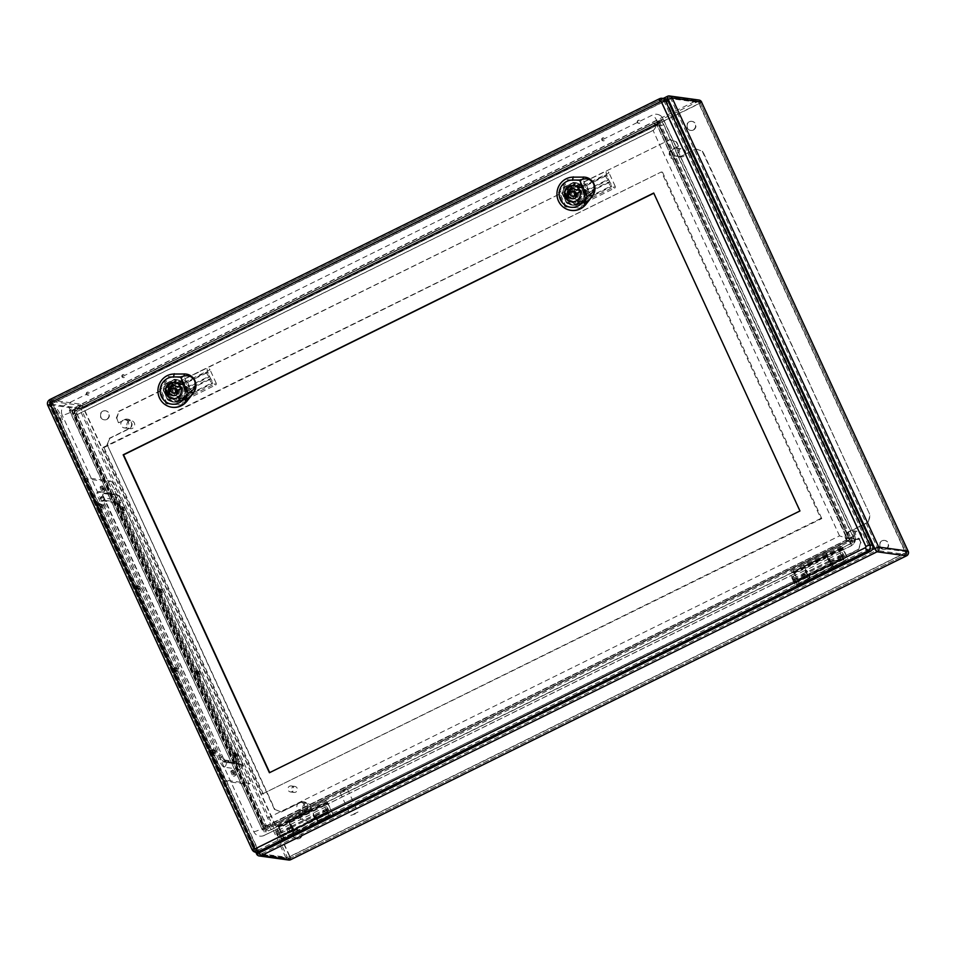 <?xml version="1.0" encoding="UTF-8"?>
<svg xmlns="http://www.w3.org/2000/svg" width="956" height="956" viewBox="0 0 956 956"><rect width="100%" height="100%" fill="white"/><g stroke="black" fill="none" stroke-linecap="round" stroke-linejoin="round"><path stroke-width="0.72" stroke-dasharray="4.78 3.58" d="M790.839 570.385L803.996 563.897L804.833 565.725L827.406 554.588L826.57 552.759L839.715 546.27L841.698 546.545L843.347 548.899L849 561.208L842.535 548.362L840.563 548.099L827.406 554.588A4.051 0.813 63.7 0 0 827.287 554.6A4.051 0.813 63.7 0 0 827.561 556.739L829.473 562.092L831.553 565.295L828.673 558.961A4.553 0.908 -116.3 0 1 831.493 563.12A4.553 0.908 -116.3 0 1 832.437 567.099A4.553 0.908 -116.3 0 1 828.721 561.351L826.797 555.998A6.071 1.219 -116.3 0 1 826.39 552.783A6.071 1.219 -116.3 0 1 826.57 552.759L803.996 563.897A6.071 1.219 63.7 0 0 803.829 563.92A6.071 1.219 63.7 0 0 804.223 567.135L806.147 572.489A4.553 0.908 63.7 0 0 809.875 578.237A4.553 0.908 63.7 0 0 808.919 574.257A4.553 0.908 63.7 0 0 806.099 570.099L808.979 576.432L806.9 573.23L804.988 567.876A4.051 0.813 -116.3 0 1 804.725 565.737A4.051 0.813 -116.3 0 1 804.833 565.725L791.688 572.214L790.839 570.385L792.823 570.66L794.472 573.026L800.124 585.323L793.982 572.955L791.688 572.214M87.104 392.247A1.518 1.47 -82.2 0 0 87.522 395.127A1.518 1.47 -82.2 0 0 89.195 393.824A1.518 1.47 -82.2 0 0 87.104 392.247M122.655 374.716A1.518 1.47 -82.2 0 0 123.073 377.584A1.518 1.47 -82.2 0 0 124.734 376.282A1.518 1.47 -82.2 0 0 122.655 374.716M602.531 137.939A1.518 1.47 -82.2 0 0 602.949 140.807A1.518 1.47 -82.2 0 0 604.61 139.504A1.518 1.47 -82.2 0 0 602.531 137.939M638.07 120.396A1.518 1.47 -82.2 0 0 638.488 123.264A1.518 1.47 -82.2 0 0 640.162 121.962A1.518 1.47 -82.2 0 0 638.07 120.396M327.92 803.219L333.584 815.528L327.442 803.16L325.136 802.419L324.299 800.59L326.271 800.865L327.92 803.219L279.044 827.334L284.709 839.643L333.094 815.456M843.347 548.899L794.472 573.026M284.219 839.571L278.566 827.275L276.26 826.534L289.417 820.045A4.051 0.813 63.7 0 0 289.298 820.057A4.051 0.813 63.7 0 0 289.572 822.196L291.484 827.549L293.552 830.752L290.684 824.419A4.553 0.908 -116.3 0 1 293.492 828.577A4.553 0.908 -116.3 0 1 294.448 832.557A4.553 0.908 -116.3 0 1 290.72 826.797L288.808 821.455A6.071 1.219 -116.3 0 1 288.401 818.24A6.071 1.219 -116.3 0 1 288.581 818.217L311.142 807.079A6.071 1.219 63.7 0 0 310.975 807.103A6.071 1.219 63.7 0 0 311.381 810.318L313.293 815.659A4.553 0.908 63.7 0 0 317.022 821.419A4.553 0.908 63.7 0 0 316.066 817.44A4.553 0.908 63.7 0 0 313.257 813.281L316.125 819.615L314.058 816.412L312.134 811.058A4.051 0.813 -116.3 0 1 311.871 808.919A4.051 0.813 -116.3 0 1 311.991 808.907L325.136 802.419M291.532 826.259L314.106 815.121M290.684 824.419L313.257 813.281M54.516 408.881A7.636 1.53 63.7 0 0 54.301 408.905A7.636 1.53 63.7 0 0 56.308 416.434A7.636 1.53 63.7 0 0 61.065 422.6A7.636 1.53 63.7 0 0 59.284 415.537A7.636 1.53 63.7 0 0 54.516 408.881M213.857 752.121L214.897 753.531L213.857 752.121M235.738 753.842L237.04 756.566L235.738 753.842L237.076 753.185L238.379 755.909L237.028 753.185M176.155 670.132L177.183 671.542L176.155 670.132M198.035 671.853L199.326 674.577L198.035 671.853M138.441 588.143L139.468 589.553L138.441 588.143M160.321 589.864L161.624 592.601L160.321 589.864M234.148 773.679L235.188 775.089L234.148 773.679M103.152 488.134L104.455 490.87L103.152 488.134L104.491 487.476L105.793 490.213L104.443 487.488M100.727 506.154L101.766 507.564L100.727 506.154M122.607 507.875L123.91 510.612L122.607 507.875M116.058 502.713A5.055 1.016 -116.3 0 1 119.357 507.433L234.59 757.953A5.055 1.016 -116.3 0 1 235.618 762.326A5.055 1.016 -116.3 0 1 235.475 762.338L222.234 760.522A5.055 1.016 -116.3 0 1 218.936 755.802L103.714 505.282A5.055 1.016 -116.3 0 1 102.674 500.908A5.055 1.016 -116.3 0 1 102.818 500.896L116.058 502.713L117.397 502.055A5.055 1.016 -116.3 0 1 120.695 506.776L235.917 757.295A5.055 1.016 -116.3 0 1 236.957 761.657A5.055 1.016 -116.3 0 1 236.813 761.681L223.573 759.865A5.055 1.016 -116.3 0 1 220.274 755.144L105.041 504.625A5.055 1.016 -116.3 0 1 104.013 500.251A5.055 1.016 -116.3 0 1 104.156 500.239L117.397 502.055M299.622 838.46A4.553 4.422 -82.2 0 0 298.356 829.844A4.553 4.422 -82.2 0 0 293.361 833.752A4.553 4.422 -82.2 0 0 299.622 838.46M106.881 419.409A4.553 4.422 -82.2 0 0 105.614 410.805A4.553 4.422 -82.2 0 0 100.619 414.713A4.553 4.422 -82.2 0 0 106.881 419.409M693.399 130.016A4.553 4.422 -82.2 0 0 692.132 121.4A4.553 4.422 -82.2 0 0 687.137 125.308A4.553 4.422 -82.2 0 0 693.399 130.016M886.14 549.055A4.553 4.422 -82.2 0 0 884.874 540.451A4.553 4.422 -82.2 0 0 879.867 544.358A4.553 4.422 -82.2 0 0 886.14 549.055M656.545 120.564L69.346 410.303L262.41 830.047L849.597 540.307L656.545 120.564L657.37 121.926L659.807 122.237L661.158 119.62L855.154 541.395L265.971 832.114L266.437 829.342L852.059 540.391L855.154 541.395M69.346 410.303L71.748 410.889L657.37 121.926L849.693 540.068L264.071 829.019L71.748 410.889L74.114 411.211L266.437 829.342L263.999 829.043L849.645 540.068L852.059 540.391L659.736 122.249L74.114 411.211L659.807 122.237M262.41 830.047L263.976 829.055L71.628 410.865L657.298 121.878L849.645 540.068L263.999 829.043M845.833 540.26A3.537 0.705 -116.3 0 1 845.857 540.248A3.537 0.705 -116.3 0 1 845.952 540.236L848.319 540.558L268.911 826.45L266.557 826.115A3.537 0.705 -116.3 0 0 266.449 826.139A3.537 0.705 -116.3 0 1 266.449 826.139L266.389 826.163A3.537 1.004 -116.1 0 1 266.389 826.163L264.872 827.119L262.303 826.187L263.784 825.255L74.317 413.351L75.249 410.686L654.8 124.722L654.071 123.491L73.086 410.16L75.249 410.686A3.537 0.992 62.2 0 0 75.464 410.733L74.544 413.422L263.952 825.207L265.481 826.307L845.988 540.224L846.908 537.559L657.501 125.774L654.8 124.722L657.405 125.726L846.968 538.849L845.833 540.26L266.354 826.187L263.952 825.207M654.071 123.491L656.557 124.244L657.37 125.654A3.537 0.765 -24.6 0 0 657.489 125.75L659.867 126.096L849.263 537.858L846.801 537.487M846.908 537.559L656.653 124.411M846.789 537.798L845.857 540.451L266.449 826.139M264.872 827.119L845.857 540.451M74.532 413.386A3.537 0.753 -22.8 0 0 74.317 413.351L72.166 412.813L262.303 826.187M72.166 412.813L73.086 410.16M87.462 392.307A1.518 1.47 -82.2 0 0 87.892 395.175A1.518 1.47 -82.2 0 0 89.553 393.872A1.518 1.47 -82.2 0 0 87.462 392.307M123.013 374.764A1.518 1.47 -82.2 0 0 123.432 377.632A1.518 1.47 -82.2 0 0 125.105 376.329A1.518 1.47 -82.2 0 0 123.013 374.764M288.162 828.661A1.518 1.47 -82.2 0 0 288.593 831.529A1.518 1.47 -82.2 0 0 290.254 830.226A1.518 1.47 -82.2 0 0 288.162 828.661M323.714 811.118A1.518 1.47 -82.2 0 0 324.132 813.986A1.518 1.47 -82.2 0 0 325.805 812.684A1.518 1.47 -82.2 0 0 323.714 811.118M602.889 137.987A1.518 1.47 -82.2 0 0 603.308 140.855A1.518 1.47 -82.2 0 0 604.981 139.552A1.518 1.47 -82.2 0 0 602.889 137.987M638.429 120.444A1.518 1.47 -82.2 0 0 638.859 123.312A1.518 1.47 -82.2 0 0 640.52 122.01A1.518 1.47 -82.2 0 0 638.429 120.444M803.59 574.341A1.518 1.47 -82.2 0 0 804.008 577.209A1.518 1.47 -82.2 0 0 805.681 575.906A1.518 1.47 -82.2 0 0 803.59 574.341M839.129 556.798A1.518 1.47 -82.2 0 0 839.559 559.666A1.518 1.47 -82.2 0 0 841.22 558.364A1.518 1.47 -82.2 0 0 839.129 556.798M60.837 415.346A7.636 1.53 -116.3 0 1 62.391 421.943A7.636 1.53 -116.3 0 1 57.647 415.776A7.636 1.53 -116.3 0 1 55.639 408.248A7.636 1.53 -116.3 0 1 55.854 408.212A7.636 1.53 -116.3 0 1 60.837 415.346M215.913 751.559L214.885 750.149L215.913 751.559M178.21 669.57L177.171 668.16L178.21 669.57M200.354 672.618L199.326 671.208L200.354 672.618M140.496 587.582L139.468 586.171L140.496 587.582M162.639 590.629L161.612 589.219L162.639 590.629M236.204 773.117L235.176 771.707L236.204 773.117M102.782 505.593L101.754 504.182L102.782 505.593M124.937 508.64L123.898 507.23L124.937 508.64M355.297 813.879L350.649 815.432L358.01 812.05L355.297 813.879M129.108 421.07A4.051 3.932 -82.2 0 0 130.243 428.718A4.051 3.932 -82.2 0 0 134.677 425.241A4.051 3.932 -82.2 0 0 129.108 421.07M680.075 149.208A4.051 3.932 -82.2 0 0 681.21 156.856A4.051 3.932 -82.2 0 0 685.643 153.39A4.051 3.932 -82.2 0 0 680.075 149.208M305.095 803.673A4.051 3.932 -82.2 0 0 306.219 811.321A4.051 3.932 -82.2 0 0 310.664 807.856A4.051 3.932 -82.2 0 0 305.095 803.673M856.062 531.811A4.051 3.932 -82.2 0 0 857.185 539.471A4.051 3.932 -82.2 0 0 861.631 535.993A4.051 3.932 -82.2 0 0 856.062 531.811M295.488 830.202A4.553 4.422 97.8 0 1 301.749 833.584A4.553 4.422 97.8 0 1 296.754 838.818A4.553 4.422 97.8 0 1 295.488 830.202M102.746 411.164A4.553 4.422 97.8 0 1 109.008 414.546A4.553 4.422 97.8 0 1 104.013 419.768A4.553 4.422 97.8 0 1 102.746 411.164M689.264 121.759A4.553 4.422 97.8 0 1 695.526 125.14A4.553 4.422 97.8 0 1 690.531 130.375A4.553 4.422 97.8 0 1 689.264 121.759M882.006 540.809A4.553 4.422 97.8 0 1 888.255 544.191A4.553 4.422 97.8 0 1 883.272 549.413A4.553 4.422 97.8 0 1 882.006 540.809M850.039 530.986A4.051 3.932 -82.2 0 0 851.163 538.634A4.051 3.932 -82.2 0 0 855.273 532.874A4.051 3.932 -82.2 0 0 850.039 530.986M299.073 802.849A4.051 3.932 -82.2 0 0 300.196 810.497A4.051 3.932 -82.2 0 0 304.307 804.737A4.051 3.932 -82.2 0 0 299.073 802.849M674.064 148.383A4.051 3.932 -82.2 0 0 675.187 156.031A4.051 3.932 -82.2 0 0 679.298 150.271A4.051 3.932 -82.2 0 0 674.064 148.383M123.097 420.234A4.051 3.932 -82.2 0 0 124.22 427.894A4.051 3.932 -82.2 0 0 128.331 422.134A4.051 3.932 -82.2 0 0 123.097 420.234M839.547 559.415A1.518 1.47 -82.2 0 0 839.129 556.547A1.518 1.47 -82.2 0 0 837.468 558.292A1.518 1.47 -82.2 0 0 839.547 559.415M804.008 576.958A1.518 1.47 -82.2 0 0 803.578 574.09A1.518 1.47 -82.2 0 0 801.917 575.823A1.518 1.47 -82.2 0 0 804.008 576.958M324.132 813.735A1.518 1.47 -82.2 0 0 323.702 810.867A1.518 1.47 -82.2 0 0 322.041 812.612A1.518 1.47 -82.2 0 0 324.132 813.735M288.581 831.278A1.518 1.47 -82.2 0 0 288.162 828.398A1.518 1.47 -82.2 0 0 286.501 830.143A1.518 1.47 -82.2 0 0 288.581 831.278M344.817 791.102L340.181 792.667L342.893 790.839L347.53 789.286L344.817 791.102M324.299 800.59L311.142 807.079L311.991 808.907L289.417 820.045L288.581 818.217L275.424 824.705L277.395 824.98L279.044 827.334M667.228 99.866L52.365 403.241L258.933 852.358L872.087 549.82M275.424 824.705L276.26 826.534M848.522 561.136L799.646 585.251M829.521 560.814L806.948 571.951M828.673 558.961L806.099 570.099M839.715 546.27L840.563 548.099M75.488 410.721L77.854 411.044L657.262 125.152L654.896 124.83L75.488 410.721A3.537 0.705 -116.3 0 1 75.321 410.65M265.971 832.114L71.975 410.339L74.162 411.211L266.509 829.414M845.988 540.224L846.932 539.053M271.229 829.748L850.625 543.856A5.569 5.401 -82.2 0 0 853.218 536.436L663.822 124.686A5.569 5.401 -82.2 0 0 656.629 122.081L77.233 407.973A5.569 5.401 -82.2 0 0 74.652 415.394L264.035 827.155A5.569 5.401 -82.2 0 0 271.229 829.748A3.537 0.705 63.7 0 0 268.911 826.45A2.02 1.96 97.8 0 1 267.8 826.629L266.389 826.163A3.537 1.004 -116.1 0 1 266.521 826.139M110.729 481.071A8.09 1.625 -116.3 0 1 116.011 488.624L248.417 776.487A8.09 1.625 -116.3 0 1 250.066 783.49A8.09 1.625 -116.3 0 1 249.839 783.514L226.727 780.335A8.09 1.625 -116.3 0 1 221.445 772.783L89.051 484.919A8.09 1.625 -116.3 0 1 87.39 477.928A8.09 1.625 -116.3 0 1 87.617 477.892L110.729 481.071L108.96 481.955A8.09 1.625 -116.3 0 1 114.23 489.508L246.636 777.371A8.09 1.625 -116.3 0 1 248.297 784.362A8.09 1.625 -116.3 0 1 248.058 784.386L224.947 781.219A8.09 1.625 -116.3 0 1 219.677 773.667L87.271 485.803A8.09 1.625 -116.3 0 1 85.61 478.801A8.09 1.625 -116.3 0 1 85.849 478.777L108.96 481.955M102.113 485.863A3.035 0.609 -116.3 0 1 104.001 488.504A3.035 0.609 -116.3 0 1 104.706 491.312A3.035 0.609 -116.3 0 1 102.818 488.863A3.035 0.609 -116.3 0 1 102.029 485.875A3.035 0.609 -116.3 0 1 102.113 485.863M232.834 770.082A3.035 0.609 -116.3 0 1 234.734 772.735A3.035 0.609 -116.3 0 1 235.439 775.543A3.035 0.609 -116.3 0 1 233.551 773.081A3.035 0.609 -116.3 0 1 232.75 770.094A3.035 0.609 -116.3 0 1 232.834 770.082M121.986 506.513A3.035 0.609 -116.3 0 1 123.874 509.166A3.035 0.609 -116.3 0 1 124.579 511.974A3.035 0.609 -116.3 0 1 122.691 509.512A3.035 0.609 -116.3 0 1 121.902 506.525A3.035 0.609 -116.3 0 1 121.986 506.513M99.83 503.465A3.035 0.609 -116.3 0 1 101.73 506.118A3.035 0.609 -116.3 0 1 102.435 508.927A3.035 0.609 -116.3 0 1 100.547 506.477A3.035 0.609 -116.3 0 1 99.747 503.477A3.035 0.609 -116.3 0 1 99.83 503.465M159.688 588.502A3.035 0.609 -116.3 0 1 161.588 591.155A3.035 0.609 -116.3 0 1 162.293 593.951A3.035 0.609 -116.3 0 1 160.405 591.501A3.035 0.609 -116.3 0 1 159.604 588.514A3.035 0.609 -116.3 0 1 159.688 588.502M137.544 585.454A3.035 0.609 -116.3 0 1 139.433 588.107A3.035 0.609 -116.3 0 1 140.15 590.916A3.035 0.609 -116.3 0 1 138.25 588.466A3.035 0.609 -116.3 0 1 137.461 585.466A3.035 0.609 -116.3 0 1 137.544 585.454M197.402 670.491A3.035 0.609 -116.3 0 1 199.29 673.132A3.035 0.609 -116.3 0 1 200.007 675.94A3.035 0.609 -116.3 0 1 198.107 673.49A3.035 0.609 -116.3 0 1 197.318 670.503A3.035 0.609 -116.3 0 1 197.402 670.491M175.259 667.443A3.035 0.609 -116.3 0 1 177.147 670.096A3.035 0.609 -116.3 0 1 177.852 672.905A3.035 0.609 -116.3 0 1 175.964 670.443A3.035 0.609 -116.3 0 1 175.163 667.455A3.035 0.609 -116.3 0 1 175.259 667.443M235.116 752.48A3.035 0.609 -116.3 0 1 237.004 755.12A3.035 0.609 -116.3 0 1 237.709 757.929A3.035 0.609 -116.3 0 1 235.821 755.479A3.035 0.609 -116.3 0 1 235.021 752.492A3.035 0.609 -116.3 0 1 235.116 752.48M212.961 749.432A3.035 0.609 -116.3 0 1 214.861 752.085A3.035 0.609 -116.3 0 1 215.566 754.882A3.035 0.609 -116.3 0 1 213.678 752.432A3.035 0.609 -116.3 0 1 212.877 749.444A3.035 0.609 -116.3 0 1 212.961 749.432M113.406 494.24A8.09 1.625 -116.3 0 1 118.687 501.792L238.522 762.326L241.235 760.51L122.165 501.745L117.719 503.37A4.051 0.813 63.7 0 0 115.079 499.594A4.051 3.932 -82.2 0 0 117.265 495.16L118.365 495.638A4.051 3.932 -82.2 0 0 113.406 494.24L97.512 492.053A8.09 1.625 -116.3 0 0 97.285 492.089A8.09 1.625 -116.3 0 0 98.946 499.08L218.781 759.614A8.09 1.625 -116.3 0 0 224.051 767.166L239.944 769.353A4.051 3.932 -82.2 0 0 242.023 764.489L241.282 764.812A4.051 3.932 -82.2 0 0 236.586 763.772L222.378 761.824A4.051 0.813 63.7 0 1 219.749 758.048L101.587 501.147L104.3 499.331L223.262 757.988L218.781 759.614M238.522 762.326A8.09 1.625 -116.3 0 1 240.171 769.329A8.09 1.625 -116.3 0 1 239.944 769.353M211.192 750.305A3.035 0.609 -116.3 0 1 213.08 752.958A3.035 0.609 -116.3 0 1 213.786 755.766A3.035 0.609 -116.3 0 1 211.897 753.316A3.035 0.609 -116.3 0 1 211.097 750.317A3.035 0.609 -116.3 0 1 211.192 750.305M233.336 753.352A3.035 0.609 -116.3 0 1 235.224 756.005A3.035 0.609 -116.3 0 1 235.941 758.801A3.035 0.609 -116.3 0 1 234.041 756.351A3.035 0.609 -116.3 0 1 233.252 753.364A3.035 0.609 -116.3 0 1 233.336 753.352M173.478 668.328A3.035 0.609 -116.3 0 1 175.366 670.969A3.035 0.609 -116.3 0 1 176.071 673.777A3.035 0.609 -116.3 0 1 174.183 671.327A3.035 0.609 -116.3 0 1 173.394 668.34A3.035 0.609 -116.3 0 1 173.478 668.328M195.621 671.363A3.035 0.609 -116.3 0 1 197.522 674.016A3.035 0.609 -116.3 0 1 198.227 676.824A3.035 0.609 -116.3 0 1 196.339 674.362A3.035 0.609 -116.3 0 1 195.538 671.375A3.035 0.609 -116.3 0 1 195.621 671.363M135.764 586.339A3.035 0.609 -116.3 0 1 137.664 588.98A3.035 0.609 -116.3 0 1 138.369 591.788A3.035 0.609 -116.3 0 1 136.481 589.338A3.035 0.609 -116.3 0 1 135.68 586.351A3.035 0.609 -116.3 0 1 135.764 586.339M157.919 589.374A3.035 0.609 -116.3 0 1 159.807 592.027A3.035 0.609 -116.3 0 1 160.512 594.835A3.035 0.609 -116.3 0 1 158.624 592.385A3.035 0.609 -116.3 0 1 157.824 589.386A3.035 0.609 -116.3 0 1 157.919 589.374M98.062 504.35A3.035 0.609 -116.3 0 1 99.95 506.991A3.035 0.609 -116.3 0 1 100.655 509.799A3.035 0.609 -116.3 0 1 98.767 507.349A3.035 0.609 -116.3 0 1 97.966 504.362A3.035 0.609 -116.3 0 1 98.062 504.35M120.205 507.385A3.035 0.609 -116.3 0 1 122.093 510.038A3.035 0.609 -116.3 0 1 122.81 512.846A3.035 0.609 -116.3 0 1 120.91 510.396A3.035 0.609 -116.3 0 1 120.121 507.397A3.035 0.609 -116.3 0 1 120.205 507.385M231.065 770.966A3.035 0.609 -116.3 0 1 232.953 773.607A3.035 0.609 -116.3 0 1 233.658 776.415A3.035 0.609 -116.3 0 1 231.77 773.966A3.035 0.609 -116.3 0 1 230.97 770.978A3.035 0.609 -116.3 0 1 231.065 770.966M100.332 486.735A3.035 0.609 -116.3 0 1 102.22 489.388A3.035 0.609 -116.3 0 1 102.937 492.197A3.035 0.609 -116.3 0 1 101.037 489.747A3.035 0.609 -116.3 0 1 100.249 486.747A3.035 0.609 -116.3 0 1 100.332 486.735M236.586 763.772A4.051 0.813 63.7 0 0 236.706 763.76A4.051 0.813 63.7 0 0 235.869 760.259L117.719 503.37M219.749 758.048L222.461 756.22L102.734 494.802L100.762 497.658A4.051 0.813 63.7 0 1 100.87 497.634L115.079 499.594M100.762 497.658A4.051 0.813 63.7 0 0 101.587 501.147M118.365 495.638L119.978 497.538A4.051 0.813 -116.3 0 1 120.659 498.674L122.165 501.745M117.265 495.16L102.471 493.451A4.051 3.932 -82.2 0 0 97.512 492.053M104.228 499.271L102.949 496.248A4.051 0.813 -116.3 0 1 102.615 495.16L102.471 493.451M241.139 760.45L241.617 761.657A4.051 0.813 -116.3 0 1 241.964 762.745L242.023 764.489M224.051 767.166A4.051 3.932 -82.2 0 0 226.13 762.302L241.282 764.812M226.13 762.302L224.588 760.367A4.051 0.813 -116.3 0 1 223.919 759.231L223.262 757.988M696.231 149.017L702.78 151.383L870.378 515.762L868.024 522.514L848.474 532.157A5.055 4.911 -82.2 0 0 849.884 541.729A5.055 4.911 -82.2 0 0 852.668 541.275L858.882 538.204L860.986 542.757L858.631 549.509L307.665 821.359L301.128 819.005L299.037 814.44L305.251 811.381A5.055 4.911 -82.2 0 0 303.841 801.809A5.055 4.911 -82.2 0 0 301.068 802.263L281.518 811.907L274.969 809.553L107.371 445.161L109.725 438.41L129.275 428.766A5.055 4.911 -82.2 0 0 127.865 419.206A5.055 4.911 -82.2 0 0 125.081 419.66L118.867 422.731L116.763 418.178L119.118 411.427L670.084 139.564L676.621 141.93L678.712 146.483L672.498 149.554A5.055 4.911 -82.2 0 0 673.896 159.114A5.055 4.911 -82.2 0 0 676.681 158.66L695.753 148.957L702.78 151.383M702.29 151.311L870.378 515.762M869.888 515.702L868.024 522.514M867.546 522.454L847.996 532.098A5.055 4.911 -82.2 0 0 849.394 541.658A5.055 4.911 -82.2 0 0 852.178 541.204L858.882 538.204M858.404 538.132L860.986 542.757M860.496 542.685L858.631 549.509M858.153 549.437L307.665 821.359M307.187 821.3L301.128 819.005M300.65 818.933L299.037 814.44M298.547 814.381L304.773 811.309A5.055 4.911 -82.2 0 0 303.363 801.749A5.055 4.911 -82.2 0 0 300.578 802.203L281.518 811.907M281.028 811.847L274.969 809.553M274.491 809.481L107.371 445.161M106.893 445.09L109.725 438.41M109.247 438.35L128.797 428.706A5.055 4.911 -82.2 0 0 127.387 419.134A5.055 4.911 -82.2 0 0 124.603 419.588L118.867 422.731M118.377 422.66L116.763 418.178M116.285 418.107L119.118 411.427M118.64 411.355L670.084 139.564M669.606 139.504L676.621 141.93M676.143 141.858L678.712 146.483M678.234 146.423L672.008 149.483A5.055 4.911 -82.2 0 0 673.418 159.054A5.055 4.911 -82.2 0 0 676.203 158.6L695.753 148.957M171.566 397.768A9.763 9.476 -82.2 0 0 180.098 400.946L177.386 396.226A5.055 4.911 97.8 0 1 173.92 388.674L172.427 384.264A9.608 9.333 -82.2 0 0 169.618 393.537L169.714 395.473L171.315 397.206A9.608 9.333 -82.2 0 0 180.039 400.803M172.427 384.264L172.367 384.121A9.763 9.476 -82.2 0 0 169.367 392.976M168.698 395.33A9.763 9.476 -82.2 0 0 186.659 392.39A9.763 9.476 -82.2 0 0 169.642 385.376A9.763 9.476 -82.2 0 0 168.698 395.33M180.098 400.946L185.906 396.716L186.838 387.323L179.441 381.552L172.367 384.121M190.507 395.844L184.627 400.217C190.686 396.346 187.699 382.388 180.696 381.874L176.669 382.914L184.341 382.424L210.021 369.757A9.608 1.924 63.7 0 0 207.404 367.642A9.608 1.924 63.7 0 0 209.926 377.118A9.608 1.924 63.7 0 0 215.913 384.886A9.608 1.924 63.7 0 0 216.187 383.177L190.507 395.844A9.608 9.333 97.8 0 1 186.002 400.456L179.525 401.114L171.315 397.206M169.618 393.537C169.869 389.212 172.678 385.746 178.043 383.141A9.608 9.333 97.8 0 1 184.341 382.424M171.853 384.181A9.608 9.333 97.8 0 1 187.472 391.147A9.608 9.333 97.8 0 1 179.453 400.719M179.083 385.423A7.086 6.871 97.8 0 1 188.894 390.693A7.086 6.871 97.8 0 1 184.95 398.174L178.437 398.234A7.086 6.871 -82.2 0 0 187.699 392.534A7.086 6.871 -82.2 0 0 174.374 389.391L179.083 385.423L178.043 383.141M216.187 383.177L210.021 369.757M186.002 400.456L184.95 398.174M187.567 382.352L207.571 372.481L209.555 376.819L189.563 386.678L187.567 382.352L186.372 382.185L188.356 386.511L208.348 376.652L206.365 372.326L186.372 382.185M190.614 388.961L210.607 379.09L212.591 383.416L192.598 393.286L190.614 388.961L189.407 388.793L191.391 393.119L211.396 383.248L209.4 378.923L189.407 388.793M177.386 396.226L177.362 396.226A5.055 4.911 -82.2 0 0 177.434 396.226A5.055 4.911 -82.2 0 0 182.978 390.418A5.055 4.911 -82.2 0 0 173.896 388.674L173.92 388.674M179.967 395.736A5.055 4.911 97.8 0 1 173.012 390.514A5.055 4.911 97.8 0 1 182.727 390.395A5.055 4.911 97.8 0 1 179.967 395.736M179.501 400.863L177.362 396.226M173.896 388.674L171.757 384.037M175.832 379.807L177.159 379.986L169.009 384.001A11.125 10.803 -82.2 0 0 166.464 391.315L170.311 399.668A11.125 10.803 -82.2 0 0 177.398 402.225L185.536 398.198A11.125 10.803 -82.2 0 0 188.081 390.896L186.755 390.705L182.919 382.364A11.125 10.803 -82.2 0 0 175.832 379.807L167.682 383.822L169.009 384.001M182.919 382.364L184.245 382.543A11.125 10.803 -82.2 0 0 177.159 379.986M167.682 383.822A11.125 10.803 -82.2 0 0 165.149 391.135L166.464 391.315M165.149 391.135L168.985 399.477L170.311 399.668M168.985 399.477A11.125 10.803 -82.2 0 0 176.071 402.046L177.398 402.225M176.071 402.046L184.209 398.019L185.536 398.198M184.209 398.019A11.125 10.803 -82.2 0 0 186.755 390.705M188.081 390.896L184.245 382.543M181.281 398.592A8.222 7.983 -82.2 0 0 178.999 383.045A8.222 7.983 -82.2 0 0 169.977 390.096A8.222 7.983 -82.2 0 0 181.281 398.592M182.644 397.804L174.506 401.831A11.125 10.803 97.8 0 1 167.419 399.261L163.584 390.92A11.125 10.803 97.8 0 1 166.129 383.607L174.267 379.592A11.125 10.803 97.8 0 1 181.353 382.149L181.712 382.197A11.125 10.803 -82.2 0 0 174.625 379.64L166.487 383.655A11.125 10.803 -82.2 0 0 163.942 390.968L167.778 399.321A11.125 10.803 -82.2 0 0 174.864 401.879L183.014 397.851A11.125 10.803 -82.2 0 0 185.548 390.55L185.189 390.49A11.125 10.803 97.8 0 1 182.644 397.804L183.014 397.851M185.548 390.55L181.712 382.197M181.353 382.149L185.189 390.49M174.219 374.011A16.718 16.228 -82.2 0 0 169.726 406.766M159.485 389.57L168.22 376.556L183.48 377.74L190.005 391.936L181.281 404.962L166.009 403.779L159.485 389.57L160.692 389.737L169.415 376.724L168.22 376.556M169.415 376.724L183.48 377.74M184.675 377.907L191.212 392.103L190.005 391.936M191.212 392.103L182.476 405.117L181.281 404.962M182.476 405.117L166.009 403.779M167.216 403.946L160.692 389.737M174.374 389.391L178.437 398.234M210.607 379.09L209.4 378.923M212.591 383.416L211.396 383.248M192.598 393.286L191.391 393.119M207.571 372.481L206.365 372.326M209.555 376.819L208.348 376.652M189.563 386.678L188.356 386.511M179.788 398.27A8.09 7.851 -82.2 0 0 177.529 382.974A8.09 7.851 -82.2 0 0 168.65 389.917A8.09 7.851 -82.2 0 0 179.788 398.27M178.461 398.09A8.09 7.851 -82.2 0 0 176.215 382.794A8.09 7.851 -82.2 0 0 167.324 389.737A8.09 7.851 -82.2 0 0 178.461 398.09M175.211 388.267A2.533 2.45 -82.2 0 0 172.439 390.442A2.533 2.45 -82.2 0 0 174.518 393.275M174.888 385.722A5.055 4.911 97.8 0 1 178.473 387.311M179.68 386.726L180.588 386.272L179.262 386.093M180.588 386.272A7.385 7.17 97.8 0 1 181.843 389.008L180.517 388.829M181.843 389.008L178.414 389.869M179.728 390.048A5.055 4.911 97.8 0 1 173.526 395.641M171.255 394.231L167.826 395.091M178.222 398.055A8.09 7.851 -82.2 0 0 175.964 382.759A8.09 7.851 -82.2 0 0 167.085 389.701A8.09 7.851 -82.2 0 0 178.222 398.055M169.152 395.27A7.385 7.17 97.8 0 1 168.734 394.637M570.577 200.891A9.763 9.476 -82.2 0 0 579.109 204.058L576.396 199.35A5.055 4.911 -82.2 0 0 581.977 193.542A5.055 4.911 -82.2 0 0 572.895 191.798L571.437 187.376A9.608 9.333 -82.2 0 0 568.629 196.661L568.724 198.597L570.314 200.33A9.608 9.333 -82.2 0 0 579.037 203.927M571.437 187.376L571.365 187.245A9.763 9.476 -82.2 0 0 568.366 196.1M567.709 198.454A9.763 9.476 -82.2 0 0 585.67 195.514A9.763 9.476 -82.2 0 0 568.653 188.499A9.763 9.476 -82.2 0 0 567.709 198.454M579.109 204.058L584.917 199.84L585.849 190.447L578.452 184.675L571.365 187.245M589.517 198.968L583.626 203.341C589.685 199.469 586.697 185.512 579.706 184.998L575.667 186.038L583.339 185.548L609.02 172.869A9.608 1.924 63.7 0 0 606.415 170.766A9.608 1.924 63.7 0 0 608.936 180.242A9.608 1.924 63.7 0 0 614.923 187.997A9.608 1.924 63.7 0 0 615.198 186.289L589.517 198.968A9.608 9.333 97.8 0 1 585.012 203.58L578.523 204.237L570.314 200.33M568.629 196.661C568.88 192.335 571.688 188.87 577.042 186.265A9.608 9.333 97.8 0 1 583.339 185.548M570.851 187.304A9.608 9.333 97.8 0 1 586.482 194.259A9.608 9.333 97.8 0 1 578.464 203.843M578.093 188.547A7.086 6.871 97.8 0 1 587.904 193.817A7.086 6.871 97.8 0 1 583.961 201.298L577.448 201.358A7.086 6.871 -82.2 0 0 586.697 195.657A7.086 6.871 -82.2 0 0 573.373 192.514L578.093 188.547L577.042 186.265M615.198 186.289L609.02 172.869M585.012 203.58L583.961 201.298M586.578 185.476L606.57 175.605L608.566 179.931L588.573 189.802L586.578 185.476L585.371 185.309L587.366 189.635L607.359 179.776L605.375 175.438L585.371 185.309M589.613 192.084L609.617 182.214L611.601 186.54L591.609 196.41L589.613 192.084L588.418 191.917L590.402 196.243L610.394 186.372L608.41 182.046L588.418 191.917M576.193 199.314A5.055 4.911 97.8 0 1 572.023 193.638A5.055 4.911 97.8 0 1 581.738 193.518A5.055 4.911 97.8 0 1 576.193 199.314L576.372 199.338A5.055 4.911 -82.2 0 0 576.432 199.35A5.055 4.911 97.8 0 1 572.919 191.798M578.5 203.987L576.372 199.338M572.895 191.798L570.768 187.161M574.843 182.919L576.157 183.11L568.019 187.125A11.125 10.803 -82.2 0 0 565.474 194.438L569.31 202.78A11.125 10.803 -82.2 0 0 576.396 205.349L584.546 201.322A11.125 10.803 -82.2 0 0 587.092 194.02L585.765 193.829L581.917 185.488A11.125 10.803 -82.2 0 0 574.843 182.919L566.693 186.946L568.019 187.125M581.917 185.488L583.244 185.667A11.125 10.803 -82.2 0 0 576.157 183.11M566.693 186.946A11.125 10.803 -82.2 0 0 564.148 194.259L565.474 194.438M564.148 194.259L567.995 202.6L569.31 202.78M567.995 202.6A11.125 10.803 -82.2 0 0 575.07 205.158L576.396 205.349M575.07 205.158L583.22 201.142L584.546 201.322M583.22 201.142A11.125 10.803 -82.2 0 0 585.765 193.829M587.092 194.02L583.244 185.667M580.292 201.704A8.222 7.983 -82.2 0 0 577.998 186.169A8.222 7.983 -82.2 0 0 568.975 193.22A8.222 7.983 -82.2 0 0 580.292 201.704M581.654 200.927L573.504 204.943A11.125 10.803 97.8 0 1 566.43 202.385L562.582 194.044A11.125 10.803 97.8 0 1 565.127 186.731L573.277 182.704A11.125 10.803 97.8 0 1 580.364 185.273L580.722 185.321A11.125 10.803 -82.2 0 0 573.636 182.763L565.486 186.779A11.125 10.803 -82.2 0 0 562.941 194.092L566.788 202.433A11.125 10.803 -82.2 0 0 573.875 205.002L582.013 200.975A11.125 10.803 -82.2 0 0 584.558 193.674L584.2 193.614A11.125 10.803 97.8 0 1 581.654 200.927L582.013 200.975M584.558 193.674L580.722 185.321M580.364 185.273L584.2 193.614M573.23 177.135A16.718 16.228 -82.2 0 0 568.736 209.89M558.495 192.694L567.219 179.68L582.479 180.863L589.015 195.06L580.28 208.073L565.02 206.902L558.495 192.694L559.69 192.861L568.426 179.847L567.219 179.68M568.426 179.847L582.479 180.863M583.686 181.019L590.222 195.227L589.015 195.06M590.222 195.227L581.487 208.241L580.28 208.073M581.487 208.241L565.02 206.902M566.227 207.058L559.69 192.861M573.373 192.514L577.448 201.358M609.617 182.214L608.41 182.046M611.601 186.54L610.394 186.372M591.609 196.41L590.402 196.243M606.57 175.605L605.375 175.438M608.566 179.931L607.359 179.776M588.573 189.802L587.366 189.635M578.786 201.393A8.09 7.851 -82.2 0 0 576.54 186.097A8.09 7.851 -82.2 0 0 567.661 193.04A8.09 7.851 -82.2 0 0 578.786 201.393M577.472 201.214A8.09 7.851 -82.2 0 0 575.213 185.906A8.09 7.851 -82.2 0 0 566.334 192.861A8.09 7.851 -82.2 0 0 577.472 201.214M574.221 191.391A2.533 2.45 -82.2 0 0 571.437 193.566A2.533 2.45 -82.2 0 0 573.528 196.398M573.899 188.834A5.055 4.911 97.8 0 1 577.484 190.435M578.691 189.838L579.599 189.396L578.272 189.216M579.599 189.396A7.385 7.17 97.8 0 1 580.854 192.132L579.527 191.941M580.854 192.132L577.412 192.993M578.739 193.172A5.055 4.911 97.8 0 1 572.525 198.764M570.266 197.354L566.824 198.215M577.221 201.178A8.09 7.851 -82.2 0 0 574.974 185.882A8.09 7.851 -82.2 0 0 566.095 192.825A8.09 7.851 -82.2 0 0 577.221 201.178M568.151 198.394A7.385 7.17 97.8 0 1 567.733 197.761M275.328 829.904A8.09 1.625 63.7 0 0 275.555 829.868A8.09 1.625 63.7 0 0 275.71 829.736L279.511 837.468L280.431 837.277L278.148 832.652L278.471 834.433L277.838 834.002A4.601 0.92 -116.3 0 1 277.252 830.836A4.601 0.92 -116.3 0 1 280.108 834.564A4.601 0.92 -116.3 0 1 281.315 839.093A4.601 0.92 -116.3 0 1 281.279 839.105L280.323 839.296A3.035 0.609 -116.3 0 1 278.351 836.464L275.328 829.904L264.226 835.389A8.09 1.625 63.7 0 0 264.454 835.353A8.09 1.625 63.7 0 0 263.199 829.27L850.374 539.351L658.146 121.436L70.17 411.558L261.896 828.792L263.199 829.27M291.138 828.183L290.803 826.402L293.086 831.039L291.496 830.274L292.679 832.855A3.035 0.609 63.7 0 0 292.99 833.046L293.946 832.867A4.601 0.92 63.7 0 0 293.982 832.843A4.601 0.92 63.7 0 0 292.775 828.314A4.601 0.92 63.7 0 0 289.907 824.598A4.601 0.92 63.7 0 0 290.493 827.753L291.138 828.183L278.471 834.433M293.086 831.039L280.395 837.289L293.086 831.039M290.493 827.753L277.838 834.002M293.098 833.058L280.431 839.308M292.99 833.046L280.323 839.296M275.71 829.736L324.586 805.621L328.386 813.353L329.306 813.162L327.024 808.537L327.346 810.306L326.713 809.887A4.601 0.92 -116.3 0 1 326.127 806.721A4.601 0.92 -116.3 0 1 328.984 810.437A4.601 0.92 -116.3 0 1 330.202 814.978L317.488 821.24A4.601 0.92 63.7 0 0 317.535 821.228A4.601 0.92 63.7 0 0 316.328 816.687A4.601 0.92 63.7 0 0 313.46 812.97A4.601 0.92 63.7 0 0 314.046 816.137L314.679 816.555L314.357 814.787L316.639 819.412L315.038 818.659L316.221 821.24L292.679 832.855M329.306 815.193L316.639 821.443M260.068 850.804L869.685 550.011A3.035 2.952 -82.2 0 0 871.095 545.96L666.834 101.862A3.035 2.952 -82.2 0 0 662.914 100.44L53.297 401.245A3.035 2.952 -82.2 0 0 51.887 405.284L256.148 849.382A3.035 2.952 -82.2 0 0 260.068 850.804L257.427 850.446L867.044 549.64L869.685 550.011M808.406 578.727L809.362 578.547A4.601 0.92 63.7 0 0 809.409 578.523A4.601 0.92 63.7 0 0 808.19 573.994A4.601 0.92 63.7 0 0 805.334 570.278A4.601 0.92 63.7 0 0 805.92 573.433L806.553 573.863L806.231 572.082L808.513 576.719L806.912 575.954L808.095 578.535A3.035 0.609 63.7 0 0 808.406 578.727L795.75 584.976A3.035 0.609 -116.3 0 1 793.767 582.144L842.642 558.029L839.631 551.469L850.732 545.984A8.09 7.851 -82.2 0 0 854.497 535.193L662.962 118.783A8.09 7.851 -82.2 0 0 652.506 115.007L65.988 404.4A8.09 7.851 -82.2 0 0 62.236 415.203A8.09 1.064 155.3 0 0 70.362 412.395M793.767 582.144L790.755 575.584A8.09 1.625 63.7 0 0 790.982 575.548A8.09 1.625 63.7 0 0 791.126 575.416L794.926 583.148L795.846 582.957L793.564 578.332L793.886 580.113L793.253 579.683A4.601 0.92 -116.3 0 1 792.667 576.516A4.601 0.92 -116.3 0 1 795.535 580.244A4.601 0.92 -116.3 0 1 796.742 584.773A4.601 0.92 -116.3 0 1 796.695 584.797L795.75 584.976M795.846 584.988L808.513 578.739M808.095 578.535L831.648 566.92A3.035 0.609 63.7 0 0 831.959 567.111L844.626 560.861A3.035 0.609 -116.3 0 1 842.642 558.029M831.959 567.111L844.626 560.861M793.886 580.113L806.553 573.863M793.253 579.683L805.92 573.433M329.199 815.181A3.035 0.609 -116.3 0 1 327.227 812.349L278.351 836.464M327.227 812.349L324.204 805.788L790.755 575.584M264.226 835.389A8.09 7.851 -82.2 0 1 253.758 831.601L62.236 415.203M653.796 193.22L800.303 511.018L269.688 772.603M289.584 786.214A3.035 2.952 97.8 0 1 293.755 789.345A3.035 2.952 97.8 0 1 287.923 789.417A3.035 2.952 97.8 0 1 289.584 786.214M163.691 390.908L167.67 399.548A11.376 11.042 -82.2 0 0 174.805 402.129L183.241 397.971A11.376 11.042 -82.2 0 0 185.799 390.61L181.819 381.958A11.376 11.042 -82.2 0 0 174.685 379.389L166.26 383.547A11.376 11.042 -82.2 0 0 163.691 390.908L167.312 399.5A11.376 11.042 -82.2 0 0 174.446 402.082L182.871 397.923A11.376 11.042 -82.2 0 0 185.44 390.562L181.461 381.91A11.376 11.042 -82.2 0 0 174.327 379.329L165.89 383.499A11.376 11.042 -82.2 0 0 163.333 390.861M584.809 193.733A11.376 11.042 97.8 0 1 582.24 201.095L573.815 205.253A11.376 11.042 97.8 0 1 566.681 202.672L562.702 194.032A11.376 11.042 97.8 0 1 565.259 186.671L573.696 182.5A11.376 11.042 97.8 0 1 580.83 185.082L584.439 193.674A11.376 11.042 97.8 0 1 581.881 201.035L573.445 205.205A11.376 11.042 97.8 0 1 566.311 202.624L562.343 193.972A11.376 11.042 97.8 0 1 564.9 186.623L573.337 182.453A11.376 11.042 97.8 0 1 580.471 185.034L584.439 193.674M839.535 535.862L653.044 130.386L77.185 414.522L263.689 819.997L839.535 535.862L850.374 539.351M664.79 98.671A4.553 4.422 -82.2 0 0 662.281 99.077L52.664 399.871A4.553 4.422 -82.2 0 0 50.548 405.942L254.822 850.039A4.553 4.422 -82.2 0 0 258.192 852.585M791.126 575.416L840.001 551.301L843.801 559.033L844.722 558.842L842.439 554.217L842.774 555.998L842.128 555.567A4.601 0.92 -116.3 0 1 841.543 552.401A4.601 0.92 -116.3 0 1 844.411 556.129A4.601 0.92 -116.3 0 1 845.618 560.658A4.601 0.92 -116.3 0 1 845.57 560.67L844.722 560.873M832.067 567.123L832.915 566.92A4.601 0.92 63.7 0 0 832.951 566.908A4.601 0.92 63.7 0 0 831.744 562.367A4.601 0.92 63.7 0 0 828.876 558.651A4.601 0.92 63.7 0 0 829.461 561.817L830.107 562.236L829.772 560.467L832.055 565.092L830.465 564.339L831.648 566.92M830.107 562.236L842.774 555.998M829.461 561.817L842.128 555.567M317.535 821.228L330.202 814.978A4.601 0.92 -116.3 0 1 330.155 814.99L317.488 821.24M327.346 810.306L314.679 816.555M329.306 813.162L316.615 819.423L329.27 813.174M326.713 809.887L314.046 816.137M293.193 786.704A3.035 2.952 97.8 0 1 297.364 789.835A3.035 2.952 97.8 0 1 291.532 789.919A3.035 2.952 97.8 0 1 293.193 786.704M77.185 414.522L70.17 411.558M262.386 829.473C263.868 824.693 264.406 821.622 263.999 820.272L263.689 819.997M653.044 130.386L653.33 130.327C654.585 129.442 656.198 126.479 658.146 121.436M820.834 518.439L262.398 793.97L103.021 447.444L661.444 171.901L820.834 518.439L821.802 518.57L262.398 793.97M263.366 794.101L103.977 447.575L103.021 447.444M103.977 447.575L661.444 171.901M662.412 172.032L821.802 518.57M826.797 555.998L804.223 567.135M828.721 561.351L806.147 572.489M71.975 410.339L661.158 119.62M288.808 821.455L311.381 810.318M290.72 826.797L313.293 815.659M289.572 822.196L312.134 811.058M291.484 827.549L314.058 816.412M50.094 404.902L79.468 408.929L286.035 858.046L256.662 854.007L49.987 404.842L52.365 403.241A3.537 0.705 -116.3 0 1 51.636 400.182A3.537 0.705 -116.3 0 1 51.743 400.17L667.575 96.305L696.948 100.344L81.117 404.209L51.743 400.17A3.537 3.442 97.8 0 0 50.094 404.902M288.664 860.018A3.537 3.442 97.8 0 1 286.035 858.046L289.991 856.624L83.423 407.519L699.254 103.642L905.822 552.759L289.991 856.624A3.537 0.705 -116.3 0 1 290.779 859.611M875.134 548.541L259.291 852.405L52.723 403.301L668.567 99.424L875.134 548.541L876.449 550.429L905.822 554.456L289.979 858.333L260.618 854.294L876.449 550.429A2.02 1.96 97.8 0 0 877.393 547.728L670.825 98.623L700.198 102.651L906.766 551.755L877.393 547.728L875.134 548.541M80.806 408.272L51.433 404.245L258.001 853.35L287.362 857.377L80.806 408.272L83.064 407.459L289.632 856.576L905.463 552.699L698.896 103.595L83.064 407.459L81.738 405.571L697.581 101.706L668.208 97.667L52.365 401.544L81.738 405.571A2.02 1.96 97.8 0 0 80.806 408.272M263.736 825.183L266.306 825.506L76.91 413.745L74.353 413.422M102.818 500.896L104.156 500.239M119.357 507.433L120.695 506.776M234.59 757.953L235.917 757.295M235.475 762.338L236.813 761.681M222.234 760.522L223.573 759.865M218.936 755.802L220.274 755.144M103.714 505.282L105.041 504.625M277.395 824.98L326.271 800.865M278.566 827.275L327.442 803.16M278.232 826.797L327.107 802.682M841.698 546.545L792.823 570.66M842.857 548.84L793.982 572.955M842.535 548.362L793.659 572.489M827.561 556.739L804.988 567.876M829.473 562.092L806.9 573.23M74.652 415.394L76.91 413.745A2.02 1.96 97.8 0 1 77.854 411.044A3.537 0.705 63.7 0 0 77.95 411.032A3.537 0.705 63.7 0 0 77.233 407.973M656.557 124.244L657.286 125.475L656.067 124.65L658.373 124.973L657.358 125.14A3.537 0.705 63.7 0 1 657.262 125.152A2.02 1.96 97.8 0 1 659.867 126.096L663.822 124.686M853.218 536.436L849.263 537.858A2.02 1.96 97.8 0 1 848.319 540.558A3.537 0.705 63.7 0 1 850.625 543.856M656.629 122.081A3.537 0.705 63.7 0 1 657.358 125.14L77.95 411.032L77.018 413.793L266.413 825.554L267.8 826.629A2.02 1.96 97.8 0 1 266.306 825.506L264.035 827.155M906.766 551.755A2.02 1.96 97.8 0 1 905.822 554.456L905.882 554.456A2.02 2.02 0 0 0 906.826 551.791L906.766 551.755M905.463 552.699L906.826 551.791L700.198 102.651A2.02 1.96 97.8 0 0 698.693 101.527L669.32 97.488A2.02 1.96 97.8 0 1 670.825 98.623L668.567 99.424L668.208 97.667A2.02 1.96 97.8 0 1 669.32 97.488A2.02 2.02 0 0 0 668.148 97.679L52.317 401.544L52.723 403.301L51.433 404.245A2.02 1.96 -82.2 0 1 52.365 401.544A2.02 2.02 0 0 0 51.373 404.209L258.001 853.35A2.02 1.96 97.8 0 0 260.618 854.294L259.291 852.405L257.941 853.314A2.02 2.02 0 0 0 259.494 854.473L288.867 858.512A2.02 1.96 -82.2 0 0 289.979 858.333L289.632 856.576L287.362 857.377A2.02 1.96 -82.2 0 0 288.867 858.512A2.02 2.02 0 0 0 290.038 858.321L905.882 554.456L905.463 552.699M697.581 101.706A2.02 1.96 97.8 0 1 698.693 101.527A2.02 2.02 0 0 1 700.258 102.686L698.896 103.595L697.581 101.706M259.052 852.609A3.537 0.705 -116.3 0 1 258.933 852.358L258.431 852.609M906.623 555.735A3.537 0.705 63.7 0 0 905.822 552.759L908.164 551.277M79.468 408.929A3.537 3.442 97.8 0 1 81.117 404.209A3.537 0.705 63.7 0 1 83.423 407.519L79.468 408.929M701.608 102.172L699.254 103.642A3.537 0.705 -116.3 0 0 696.948 100.344A3.537 3.442 97.8 0 1 698.896 100.022M224.588 760.367A8.09 1.625 -116.3 0 1 223.919 759.231M241.617 761.657A8.09 1.625 -116.3 0 1 241.964 762.745M119.978 497.538A8.09 1.625 -116.3 0 1 120.659 498.674M114.23 489.508L116.011 488.624M246.636 777.371L248.417 776.487M248.058 784.386L249.839 783.514M224.947 781.219L226.727 780.335M219.677 773.667L221.445 772.783M87.271 485.803L89.051 484.919M85.849 478.777L87.617 477.892M102.949 496.248A8.09 1.625 -116.3 0 1 102.615 495.16M118.687 501.792L121.304 499.916M103.427 497.455L98.946 499.08M240.326 758.634L235.869 760.259M100.87 497.634A4.051 3.932 -82.2 0 0 103.057 493.212M227.086 762.852A4.051 3.932 -82.2 0 0 222.378 761.824M236.706 763.76L238.809 763.414L224.612 761.454L225.963 761.98L222.389 756.172M292.166 831.218L279.511 837.468M291.496 830.274L278.829 836.524M281.315 839.093L293.982 832.843L281.279 839.105M794.245 582.204L806.912 575.954M794.926 583.148L807.593 576.898M795.822 582.969L808.477 576.719M796.695 584.797L809.362 578.547M865.718 547.752L256.1 848.558A1.016 0.98 97.8 0 1 254.798 848.08L50.537 403.982A1.016 0.98 97.8 0 1 51.003 402.631L660.62 101.838A1.016 0.98 97.8 0 1 661.934 102.304L866.196 546.402A1.016 0.98 97.8 0 1 865.718 547.752L867.044 549.64A3.035 2.952 -82.2 0 0 868.454 545.589L664.193 101.491A3.035 2.952 -82.2 0 0 660.261 100.081L50.644 400.875A3.035 2.952 -82.2 0 0 49.234 404.926L50.537 403.982M51.887 405.284L49.234 404.926L253.507 849.024A3.035 2.952 -82.2 0 0 257.427 850.446L256.1 848.558M256.148 849.382L253.436 848.988L254.798 848.08M866.196 546.402L868.454 545.589L871.095 545.96M51.003 402.631L50.596 400.887L53.297 401.245M661.934 102.304L664.193 101.491L666.834 101.862M660.62 101.838L660.214 100.081L662.914 100.44M52.664 399.871L50.023 399.512L659.64 98.719L662.281 99.077M50.023 399.512A4.553 4.422 -82.2 0 0 47.908 405.583L50.548 405.942M47.908 405.583L252.169 849.681L254.822 850.039M830.465 564.339L843.12 558.089M831.134 565.283L843.801 559.033M832.031 565.104L844.698 558.854M832.915 566.92L845.57 560.67M327.705 812.409L315.038 818.659M328.386 813.353L315.719 819.603M70.84 411.044A8.09 1.625 63.7 0 0 65.988 404.4M657.346 121.639A8.09 1.625 63.7 0 0 652.506 115.007M253.758 831.601A8.09 1.064 155.3 0 0 261.896 828.792M658.66 122.117A8.09 1.064 155.3 0 0 663.213 118.914A8.09 1.064 155.3 0 0 662.962 118.783M850.183 538.527A8.09 1.064 155.3 0 0 854.736 535.312A8.09 1.064 155.3 0 0 854.497 535.193M850.732 545.984A8.09 1.625 63.7 0 0 850.96 545.96A8.09 1.625 63.7 0 0 849.717 539.877M826.39 552.783L803.829 563.92M289.298 820.057L311.871 808.919M293.552 830.752L316.125 819.615M294.448 832.557L317.022 821.419M288.401 818.24L310.975 807.103M851.163 538.634L857.185 539.471M852.262 530.628L858.285 531.452M300.196 810.497L306.219 811.321M301.295 802.478L307.318 803.303M675.187 156.031L681.21 156.856M676.286 148.013L682.309 148.837M124.22 427.894L130.243 428.718M125.32 419.875L131.342 420.7M235.618 762.326L236.957 761.657M102.674 500.908L104.013 500.251M123.91 510.612L125.248 509.954M122.571 507.887L123.898 507.23M101.766 507.564L103.093 506.907M100.416 504.84L101.754 504.182M104.455 490.87L105.793 490.213M235.188 775.089L236.514 774.432M233.838 772.364L235.176 771.707M161.624 592.601L162.95 591.931M160.273 589.876L161.612 589.219M139.468 589.553L140.807 588.896M138.13 586.829L139.468 586.171M199.326 674.577L200.664 673.92M197.988 671.865L199.326 671.208M177.183 671.542L178.521 670.885M175.844 668.818L177.171 668.16M237.04 756.566L238.379 755.909M214.897 753.531L216.223 752.874M213.547 750.807L214.885 750.149M838.711 559.547L839.559 559.666M839.129 556.547L839.966 556.667M803.171 577.089L804.008 577.209M803.578 574.09L804.426 574.197M323.295 813.867L324.132 813.986M323.702 810.867L324.55 810.975M287.744 831.409L288.593 831.529M288.162 828.398L288.999 828.517M61.065 422.6L62.391 421.943M54.301 408.905L55.639 408.248M340.181 792.667L350.649 815.432M347.53 789.286L358.01 812.05M827.287 554.6L804.725 565.737M831.553 565.295L808.979 576.432M832.437 567.099L809.875 578.237M663.177 98.444L51.636 400.182A3.537 3.537 0 0 0 49.987 404.842L255.778 852.25M248.297 784.362L250.066 783.49M85.61 478.801L87.39 477.928M102.029 485.875L100.249 486.747M104.706 491.312L102.937 492.197M232.75 770.094L230.97 770.978M235.439 775.543L233.658 776.415M121.902 506.525L120.121 507.397M124.579 511.974L122.81 512.846M99.747 503.477L97.966 504.362M102.435 508.927L100.655 509.799M159.604 588.514L157.824 589.386M162.293 593.951L160.512 594.835M137.461 585.466L135.68 586.351M140.15 590.916L138.369 591.788M197.318 670.503L195.538 671.375M200.007 675.94L198.227 676.824M175.163 667.455L173.394 668.34M177.852 672.905L176.071 673.777M235.021 752.492L233.252 753.364M237.709 757.929L235.941 758.801M212.877 749.444L211.097 750.317M215.566 754.882L213.786 755.766M240.171 769.329L242.31 766.879C242.083 765.314 243.816 767.537 241.235 760.51L121.4 499.976C119.177 497.443 121.998 497.12 115.628 493.882L99.747 491.695L97.285 492.089M175.94 400.779L177.386 400.97M178.605 381.432L179.441 381.552M180.696 381.874L179.453 381.707M179.525 401.114L177.41 400.827M177.469 379.902L178.784 380.082M174.434 401.95L175.761 402.129M172.307 398.712L176.752 399.333M174.542 382.436L178.999 383.045M186.038 399.62L215.913 384.886M177.529 382.388L207.404 367.642M181.843 384.587L183.05 384.754M177.529 382.974L176.215 382.794M175.33 398.999L174.004 398.819M175.557 385.758L174.231 385.579M174.183 395.784L172.857 395.605M574.95 203.891L576.396 204.094M577.615 184.556L578.452 184.675M579.706 184.998L578.452 184.819M578.523 204.237L576.42 203.939M576.468 183.014L577.794 183.205M573.445 205.062L574.771 205.253M571.306 201.836L575.763 202.445M573.552 185.56L577.998 186.169M585.036 202.744L614.923 187.997M576.54 185.512L606.415 170.766M580.854 187.711L582.061 187.866M576.54 186.097L575.213 185.906M574.341 202.122L573.014 201.943M574.556 188.882L573.241 188.702M573.182 198.908L571.855 198.729M290.803 826.402L278.148 832.652M289.907 824.598L277.252 830.836M795.846 582.957L808.513 576.719M793.564 578.332L806.231 572.082M796.742 584.773L809.409 578.523M792.667 576.516L805.334 570.278M258.407 851.079L255.754 850.721L253.436 848.988L49.174 404.89L50.596 400.887L660.214 100.081L664.587 100.165M832.055 565.092L844.722 558.842M829.772 560.467L842.439 554.217M832.951 566.908L845.618 560.658M828.876 558.651L841.543 552.401M327.024 808.537L314.357 814.787M326.127 806.721L313.46 812.97M294.866 786.43L291.245 785.94M294.03 792.44L290.421 791.95M839.858 551.433L850.96 545.96A8.09 8.09 0 0 0 854.736 535.312L663.213 118.914A8.09 8.09 0 0 0 656.963 114.278M259.769 836.118A8.09 8.09 0 0 0 264.454 835.353L275.555 829.868M324.431 805.753L790.982 575.548M263.999 820.272L77.364 414.498M77.352 414.522L653.33 130.327"/><path stroke-width="1.43" d="M194.582 380.584C196.147 384.874 194.976 388.518 191.045 391.506L188.129 393.43L180.553 376.939L183.922 376.043C188.798 375.087 192.347 376.604 194.582 380.584A11.627 11.293 -82.2 0 0 184.436 373.999L174.231 374.011A16.682 16.192 -82.2 0 0 169.606 406.73A16.682 16.192 -82.2 0 0 186.695 401.102L193.136 392.892A11.627 11.293 -82.2 0 0 194.582 380.584M176.824 397.971A8.222 7.983 97.8 0 1 165.519 389.486A8.222 7.983 97.8 0 1 181.317 389.283A8.222 7.983 97.8 0 1 176.824 397.971M169.726 406.766A16.718 16.228 -82.2 0 0 186.958 401.15L193.399 392.952A11.663 11.329 -82.2 0 0 184.687 373.999L174.47 374.011A16.718 16.228 -82.2 0 0 174.219 374.011L174.542 374.011M188.129 393.43L183.683 399.106A13.647 13.241 97.8 0 1 161.409 396.501A13.647 13.241 97.8 0 1 173.49 376.951L180.553 376.939M173.203 393.095L174.518 393.275A2.533 2.45 -82.2 0 0 177.29 390.371A2.533 2.45 -82.2 0 0 175.211 388.267L173.884 388.088A2.533 2.45 -82.2 0 0 171.112 390.251A2.533 2.45 -82.2 0 0 174.59 392.868A2.533 2.45 -82.2 0 0 173.884 388.088M166.571 392.354L168.674 391.315A5.055 4.911 97.8 0 1 177.159 387.132L179.262 386.093A7.385 7.17 97.8 0 1 180.517 388.829L178.414 389.869A5.055 4.911 97.8 0 1 169.929 394.051L167.826 395.091A7.385 7.17 97.8 0 1 166.571 392.354L170.001 391.494L168.674 391.315M179.68 386.726L177.159 387.132M170.001 391.494A5.055 4.911 97.8 0 1 174.888 385.722M173.526 395.641A5.055 4.911 97.8 0 1 171.255 394.231L169.929 394.051M176.896 397.875A8.09 7.851 -82.2 0 0 174.649 382.579A8.09 7.851 -82.2 0 0 165.758 389.522A8.09 7.851 -82.2 0 0 176.896 397.875M168.734 394.637A7.385 7.17 97.8 0 1 167.886 392.534M593.592 183.707C595.158 187.997 593.975 191.642 590.055 194.63L587.139 196.554L579.551 180.063L582.933 179.154C587.797 178.21 591.358 179.728 593.592 183.707A11.627 11.293 -82.2 0 0 583.447 177.123L573.241 177.135A16.682 16.192 -82.2 0 0 568.617 209.854A16.682 16.192 -82.2 0 0 585.693 204.226L592.134 196.016A11.627 11.293 -82.2 0 0 593.592 183.707M575.835 201.095A8.222 7.983 97.8 0 1 564.53 192.61A8.222 7.983 97.8 0 1 580.328 192.407A8.222 7.983 97.8 0 1 575.835 201.095M568.736 209.89A16.718 16.228 -82.2 0 0 585.968 204.273L592.409 196.076A11.663 11.329 -82.2 0 0 583.686 177.123L573.481 177.135A16.718 16.228 -82.2 0 0 573.23 177.135L573.552 177.135M587.139 196.554L582.682 202.23A13.647 13.241 97.8 0 1 560.419 199.625A13.647 13.241 97.8 0 1 572.501 180.075L579.551 180.063M572.202 196.219L573.528 196.398A2.533 2.45 -82.2 0 0 576.301 193.494A2.533 2.45 -82.2 0 0 574.221 191.391L572.895 191.212A2.533 2.45 -82.2 0 0 570.123 193.375A2.533 2.45 -82.2 0 0 573.6 195.992A2.533 2.45 -82.2 0 0 572.895 191.212M565.57 195.478L567.685 194.438A5.055 4.911 97.8 0 1 576.157 190.256L578.272 189.216A7.385 7.17 97.8 0 1 579.527 191.941L577.412 192.993A5.055 4.911 97.8 0 1 568.94 197.175L566.824 198.215A7.385 7.17 97.8 0 1 565.57 195.478L569.011 194.618L567.685 194.438M578.691 189.838L576.157 190.256M569.011 194.618A5.055 4.911 97.8 0 1 573.899 188.834M572.525 198.764A5.055 4.911 97.8 0 1 570.266 197.354L568.94 197.175M575.906 200.999A8.09 7.851 -82.2 0 0 573.648 185.691A8.09 7.851 -82.2 0 0 564.769 192.646A8.09 7.851 -82.2 0 0 575.906 200.999M567.733 197.761A7.385 7.17 97.8 0 1 566.896 195.657M269.688 772.603L123.551 454.865L653.796 193.22M653.713 193.04L799.945 510.97L269.413 772.735L123.181 454.805L653.713 193.04M254.439 848.032L252.169 849.681A4.553 4.422 -82.2 0 0 255.551 852.214L258.192 852.585A4.553 4.422 -82.2 0 0 260.701 852.166L870.318 551.373A4.553 4.422 -82.2 0 0 872.434 545.302L668.172 101.205A4.553 4.422 -82.2 0 0 664.79 98.671L662.138 98.301A4.553 4.422 -82.2 0 0 659.64 98.719A3.537 0.705 -116.3 0 0 659.532 98.731A3.537 0.705 -116.3 0 0 660.261 101.79A1.016 0.98 97.8 0 1 661.564 102.256L865.837 546.354A1.016 0.98 97.8 0 1 865.359 547.704L255.742 848.498A1.016 0.98 97.8 0 1 254.439 848.032L50.178 403.934A1.016 0.98 97.8 0 1 50.644 402.584L660.261 101.79M872.087 549.82L874.776 548.481L668.208 99.376L667.228 99.866M878.719 547.071L908.092 551.098L701.525 101.993L672.152 97.954L878.719 547.071L874.776 548.481A3.537 0.705 -116.3 0 0 877.082 551.791L261.239 855.656L290.612 859.695L906.455 555.83L877.082 551.791A3.537 3.442 -82.2 0 0 878.719 547.071M255.778 852.25L256.662 854.007A3.537 3.442 -82.2 0 0 261.239 855.656A3.537 0.705 -116.3 0 1 259.052 852.609M290.779 859.611A3.537 0.705 -116.3 0 1 290.708 859.683A3.537 0.705 -116.3 0 1 290.612 859.695A3.537 3.442 97.8 0 1 288.664 860.018L259.291 855.978A3.537 3.537 0 0 1 256.555 853.947L258.431 852.609M288.664 860.018A3.537 3.537 0 0 0 290.708 859.683L906.551 555.818A3.537 3.537 0 0 0 908.2 551.158L908.092 551.098A3.537 3.442 97.8 0 1 906.455 555.83A3.537 0.705 63.7 0 0 906.551 555.818A3.537 0.705 63.7 0 0 906.623 555.735M698.896 100.022A3.537 3.442 97.8 0 1 701.525 101.993L701.632 102.053A3.537 3.537 0 0 0 698.896 100.022L669.523 95.982A3.537 3.537 0 0 0 667.479 96.317A3.537 0.705 -116.3 0 0 668.208 99.376L672.152 97.954A3.537 3.442 -82.2 0 0 667.575 96.305A3.537 0.705 -116.3 0 0 667.479 96.317L663.177 98.444M701.608 102.172L908.164 551.277M173.43 377.202L174.303 373.748M183.421 398.927L186.958 401.281M193.267 392.976L190.913 391.422M183.899 376.162L184.472 373.88M572.429 180.326L573.301 176.872M582.419 202.051L585.968 204.393M592.266 196.1L589.924 194.546M582.897 179.286L583.483 177.003M47.908 405.583L252.061 849.621L255.551 852.214A4.553 4.422 -82.2 0 0 258.048 851.808L867.666 551.015L870.318 551.373M255.742 848.498A3.537 0.705 -116.3 0 0 258.048 851.808L260.701 852.166M865.359 547.704A3.537 0.705 -116.3 0 0 867.666 551.015A4.553 4.422 -82.2 0 0 869.781 544.932L872.434 545.302M865.837 546.354L869.781 544.932L665.519 100.834L668.172 101.205M661.564 102.256L665.519 100.834A4.553 4.422 -82.2 0 0 662.138 98.301L659.532 98.731L49.915 399.524A3.537 0.705 -116.3 0 1 50.023 399.512M50.644 402.584A3.537 0.705 -116.3 0 1 49.915 399.524C47.597 400.958 46.892 402.954 47.8 405.523L50.178 403.934M175.904 382.747L174.649 382.579M173.705 398.783L172.439 398.604M574.915 185.87L573.648 185.691M572.704 201.907L571.449 201.728"/></g></svg>

